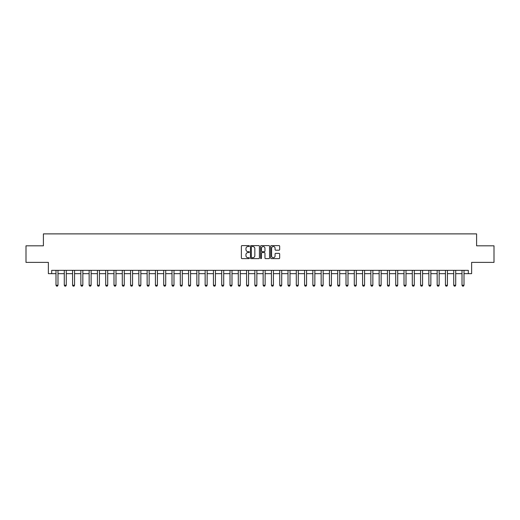 <?xml version="1.0" encoding="UTF-8"?>
<svg xmlns="http://www.w3.org/2000/svg" width="520" height="520" viewBox="0 0 520 520"><rect width="100%" height="100%" fill="white"/><g stroke="black" fill="none" stroke-linecap="round" stroke-linejoin="round"><path stroke-width="0.78" d="M249.392 246.058A0.455 0.455 0 0 0 248.937 245.603L242.028 245.603A0.65 0.65 0 0 0 241.378 246.253L241.378 257.966A0.65 0.65 0 0 0 242.028 258.615L248.937 258.615A0.455 0.455 0 0 0 249.392 258.161A0.455 0.455 0 0 0 248.937 257.706L248.047 257.706A2.08 2.08 0 0 1 245.96 255.625L245.96 254.65A2.08 2.08 0 0 1 248.047 252.564L248.937 252.564A0.455 0.455 0 0 0 249.392 252.109A0.455 0.455 0 0 0 248.937 251.654L248.047 251.654A2.08 2.08 0 0 1 245.96 249.574L245.96 248.599A2.08 2.08 0 0 1 248.047 246.519L248.937 246.519A0.455 0.455 0 0 0 249.392 246.058M279.019 250.192A0.65 0.65 0 0 0 279.669 249.542L279.669 246.253A0.65 0.65 0 0 0 279.019 245.603L271.336 245.603A0.65 0.65 0 0 0 270.686 246.253L270.686 257.966A0.65 0.65 0 0 0 271.336 258.615L279.019 258.615A0.65 0.65 0 0 0 279.669 257.966L279.669 254A0.65 0.65 0 0 0 279.019 253.351L275.73 253.351A0.65 0.65 0 0 0 275.08 254L275.08 255.97A1.742 1.742 0 0 1 273.338 257.706A1.742 1.742 0 0 1 271.596 255.97L271.596 248.255A1.742 1.742 0 0 1 273.338 246.519A1.742 1.742 0 0 1 275.08 248.255L275.08 249.542A0.65 0.65 0 0 0 275.73 250.192L279.019 250.192M51.688 273.656L51.688 270.342L468.312 270.342L468.312 273.656L471.627 273.656L471.627 262.386L494 262.386L494 245.817L476.6 245.817L476.6 233.883L43.401 233.883L43.401 245.817L26 245.817L26 262.386L48.373 262.386L48.373 273.656L55.998 273.656M259.428 246.253A0.65 0.65 0 0 0 258.778 245.603L251.102 245.603A0.65 0.65 0 0 0 250.452 246.253L250.452 257.966A0.65 0.65 0 0 0 251.102 258.615L258.778 258.615A0.65 0.65 0 0 0 259.428 257.966L259.428 246.253M261.222 245.603L268.899 245.603A0.65 0.65 0 0 1 269.548 246.253L269.548 257.966A0.65 0.65 0 0 1 268.899 258.615L265.61 258.615A0.65 0.65 0 0 1 264.959 257.966L264.959 253.221A0.65 0.65 0 0 0 264.31 252.564L262.132 252.564A0.65 0.65 0 0 0 261.482 253.221L261.482 258.161A0.455 0.455 0 0 1 261.027 258.615A0.455 0.455 0 0 1 260.572 258.161L260.572 246.253A0.65 0.65 0 0 1 261.222 245.603M57.986 273.656L64.285 273.656M66.267 273.656L72.566 273.656M74.555 273.656L80.853 273.656M82.843 273.656L89.141 273.656M91.13 273.656L97.428 273.656M99.417 273.656L105.71 273.656M107.698 273.656L113.997 273.656M115.986 273.656L122.284 273.656M124.273 273.656L130.572 273.656M132.561 273.656L138.859 273.656M140.849 273.656L147.141 273.656M149.13 273.656L155.428 273.656M157.417 273.656L163.716 273.656M165.704 273.656L172.003 273.656M173.992 273.656L180.291 273.656M182.273 273.656L188.572 273.656M190.561 273.656L196.859 273.656M198.848 273.656L205.147 273.656M207.136 273.656L213.434 273.656M215.423 273.656L221.715 273.656M223.704 273.656L230.003 273.656M231.992 273.656L238.29 273.656M240.279 273.656L246.578 273.656M248.567 273.656L254.865 273.656M256.854 273.656L263.146 273.656M265.135 273.656L271.433 273.656M273.423 273.656L279.721 273.656M281.71 273.656L288.008 273.656M289.998 273.656L296.296 273.656M298.285 273.656L304.577 273.656M306.566 273.656L312.865 273.656M314.853 273.656L321.152 273.656M323.141 273.656L329.44 273.656M331.428 273.656L337.727 273.656M339.709 273.656L346.008 273.656M347.997 273.656L354.296 273.656M356.285 273.656L362.583 273.656M364.572 273.656L370.871 273.656M372.86 273.656L379.151 273.656M381.141 273.656L387.439 273.656M389.428 273.656L395.726 273.656M397.716 273.656L404.014 273.656M406.003 273.656L412.301 273.656M414.291 273.656L420.582 273.656M422.572 273.656L428.87 273.656M430.859 273.656L437.157 273.656M439.147 273.656L445.445 273.656M447.434 273.656L453.732 273.656M455.715 273.656L462.013 273.656M464.003 273.656L468.312 273.656M251.817 246.519A0.455 0.455 0 0 0 251.362 246.974L251.362 257.25A0.455 0.455 0 0 0 251.817 257.706L252.759 257.706A2.08 2.08 0 0 0 254.846 255.625L254.846 248.599A2.08 2.08 0 0 0 252.759 246.519L251.817 246.519M264.959 248.287A1.742 1.742 0 0 0 263.224 246.552A1.742 1.742 0 0 0 261.482 248.287L261.482 251.004A0.65 0.65 0 0 0 262.132 251.654L264.31 251.654A0.65 0.65 0 0 0 264.959 251.004L264.959 248.287M58.058 270.342L58.013 270.471A0.663 0.663 90.7 0 0 57.986 270.673L57.986 285.259L57.486 286.117L56.492 286.117L55.998 285.259L55.998 270.673A0.663 0.663 90.7 0 0 55.965 270.471L55.926 270.342M55.998 285.259L57.986 285.259M66.346 270.342L66.3 270.471A0.663 0.663 90.7 0 0 66.267 270.673L66.267 285.259L65.773 286.117L64.779 286.117L64.285 285.259L64.285 270.673A0.663 0.663 90.7 0 0 64.252 270.471L64.207 270.342M64.285 285.259L66.267 285.259M74.627 270.342L74.588 270.471A0.663 0.663 90.7 0 0 74.555 270.673L74.555 285.259L74.061 286.117L73.067 286.117L72.566 285.259L72.566 270.673A0.663 0.663 90.7 0 0 72.54 270.471L72.495 270.342M72.566 285.259L74.555 285.259M82.914 270.342L82.875 270.471A0.663 0.663 90.7 0 0 82.843 270.673L82.843 285.259L82.349 286.117L81.354 286.117L80.853 285.259L80.853 270.673A0.663 0.663 90.7 0 0 80.821 270.471L80.782 270.342M80.853 285.259L82.843 285.259M91.202 270.342L91.163 270.471A0.663 0.663 90.7 0 0 91.13 270.673L91.13 285.259L90.63 286.117L89.635 286.117L89.141 285.259L89.141 270.673A0.663 0.663 90.7 0 0 89.109 270.471L89.07 270.342M89.141 285.259L91.13 285.259M99.489 270.342L99.444 270.471A0.663 0.663 90.7 0 0 99.417 270.673L99.417 285.259L98.917 286.117L97.923 286.117L97.428 285.259L97.428 270.673A0.663 0.663 90.7 0 0 97.396 270.471L97.351 270.342M97.428 285.259L99.417 285.259M107.776 270.342L107.731 270.471A0.663 0.663 90.7 0 0 107.698 270.673L107.698 285.259L107.205 286.117L106.21 286.117L105.71 285.259L105.71 270.673A0.663 0.663 90.7 0 0 105.684 270.471L105.638 270.342M105.71 285.259L107.698 285.259M116.058 270.342L116.019 270.471A0.663 0.663 90.7 0 0 115.986 270.673L115.986 285.259L115.492 286.117L114.498 286.117L113.997 285.259L113.997 270.673A0.663 0.663 90.7 0 0 113.965 270.471L113.926 270.342M113.997 285.259L115.986 285.259M124.345 270.342L124.306 270.471A0.663 0.663 90.7 0 0 124.273 270.673L124.273 285.259L123.773 286.117L122.785 286.117L122.284 285.259L122.284 270.673A0.663 0.663 90.7 0 0 122.252 270.471L122.213 270.342M122.284 285.259L124.273 285.259M132.633 270.342L132.594 270.471A0.663 0.663 90.7 0 0 132.561 270.673L132.561 285.259L132.06 286.117L131.066 286.117L130.572 285.259L130.572 270.673A0.663 0.663 90.7 0 0 130.54 270.471L130.501 270.342M130.572 285.259L132.561 285.259M140.92 270.342L140.875 270.471A0.663 0.663 90.7 0 0 140.849 270.673L140.849 285.259L140.348 286.117L139.353 286.117L138.859 285.259L138.859 270.673A0.663 0.663 90.7 0 0 138.827 270.471L138.781 270.342M138.859 285.259L140.849 285.259M149.208 270.342L149.162 270.471A0.663 0.663 90.7 0 0 149.13 270.673L149.13 285.259L148.636 286.117L147.641 286.117L147.141 285.259L147.141 270.673A0.663 0.663 90.7 0 0 147.115 270.471L147.069 270.342M147.141 285.259L149.13 285.259M157.488 270.342L157.45 270.471A0.663 0.663 90.7 0 0 157.417 270.673L157.417 285.259L156.923 286.117L155.928 286.117L155.428 285.259L155.428 270.673A0.663 0.663 90.7 0 0 155.395 270.471L155.357 270.342M155.428 285.259L157.417 285.259M165.776 270.342L165.737 270.471A0.663 0.663 90.7 0 0 165.704 270.673L165.704 285.259L165.204 286.117L164.209 286.117L163.716 285.259L163.716 270.673A0.663 0.663 90.7 0 0 163.683 270.471L163.644 270.342M163.716 285.259L165.704 285.259M174.064 270.342L174.025 270.471A0.663 0.663 90.7 0 0 173.992 270.673L173.992 285.259L173.492 286.117L172.497 286.117L172.003 285.259L172.003 270.673A0.663 0.663 90.7 0 0 171.971 270.471L171.931 270.342M172.003 285.259L173.992 285.259M182.351 270.342L182.306 270.471A0.663 0.663 90.7 0 0 182.273 270.673L182.273 285.259L181.779 286.117L180.785 286.117L180.291 285.259L180.291 270.673A0.663 0.663 90.7 0 0 180.258 270.471L180.213 270.342M180.291 285.259L182.273 285.259M190.632 270.342L190.593 270.471A0.663 0.663 90.7 0 0 190.561 270.673L190.561 285.259L190.067 286.117L189.072 286.117L188.572 285.259L188.572 270.673A0.663 0.663 90.7 0 0 188.546 270.471L188.5 270.342M188.572 285.259L190.561 285.259M198.919 270.342L198.881 270.471A0.663 0.663 90.7 0 0 198.848 270.673L198.848 285.259L198.354 286.117L197.359 286.117L196.859 285.259L196.859 270.673A0.663 0.663 90.7 0 0 196.827 270.471L196.787 270.342M196.859 285.259L198.848 285.259M207.207 270.342L207.168 270.471A0.663 0.663 90.7 0 0 207.136 270.673L207.136 285.259L206.635 286.117L205.641 286.117L205.147 285.259L205.147 270.673A0.663 0.663 90.7 0 0 205.114 270.471L205.075 270.342M205.147 285.259L207.136 285.259M215.494 270.342L215.449 270.471A0.663 0.663 90.7 0 0 215.423 270.673L215.423 285.259L214.922 286.117L213.928 286.117L213.434 285.259L213.434 270.673A0.663 0.663 90.7 0 0 213.401 270.471L213.363 270.342M213.434 285.259L215.423 285.259M223.782 270.342L223.737 270.471A0.663 0.663 90.7 0 0 223.704 270.673L223.704 285.259L223.21 286.117L222.216 286.117L221.715 285.259L221.715 270.673A0.663 0.663 90.7 0 0 221.689 270.471L221.644 270.342M221.715 285.259L223.704 285.259M232.063 270.342L232.024 270.471A0.663 0.663 90.7 0 0 231.992 270.673L231.992 285.259L231.498 286.117L230.503 286.117L230.003 285.259L230.003 270.673A0.663 0.663 90.7 0 0 229.97 270.471L229.931 270.342M230.003 285.259L231.992 285.259M240.35 270.342L240.311 270.471A0.663 0.663 90.7 0 0 240.279 270.673L240.279 285.259L239.785 286.117L238.791 286.117L238.29 285.259L238.29 270.673A0.663 0.663 90.7 0 0 238.258 270.471L238.219 270.342M238.29 285.259L240.279 285.259M248.638 270.342L248.599 270.471A0.663 0.663 90.7 0 0 248.567 270.673L248.567 285.259L248.066 286.117L247.072 286.117L246.578 285.259L246.578 270.673A0.663 0.663 90.7 0 0 246.545 270.471L246.506 270.342M246.578 285.259L248.567 285.259M256.925 270.342L256.88 270.471A0.663 0.663 90.7 0 0 256.854 270.673L256.854 285.259L256.353 286.117L255.359 286.117L254.865 285.259L254.865 270.673A0.663 0.663 90.7 0 0 254.833 270.471L254.787 270.342M254.865 285.259L256.854 285.259M265.213 270.342L265.168 270.471A0.663 0.663 90.7 0 0 265.135 270.673L265.135 285.259L264.641 286.117L263.647 286.117L263.146 285.259L263.146 270.673A0.663 0.663 90.7 0 0 263.12 270.471L263.075 270.342M263.146 285.259L265.135 285.259M273.494 270.342L273.455 270.471A0.663 0.663 90.7 0 0 273.423 270.673L273.423 285.259L272.928 286.117L271.934 286.117L271.433 285.259L271.433 270.673A0.663 0.663 90.7 0 0 271.401 270.471L271.362 270.342M271.433 285.259L273.423 285.259M281.781 270.342L281.743 270.471A0.663 0.663 90.7 0 0 281.71 270.673L281.71 285.259L281.209 286.117L280.215 286.117L279.721 285.259L279.721 270.673A0.663 0.663 90.7 0 0 279.689 270.471L279.65 270.342M279.721 285.259L281.71 285.259M290.069 270.342L290.03 270.471A0.663 0.663 90.7 0 0 289.998 270.673L289.998 285.259L289.497 286.117L288.502 286.117L288.008 285.259L288.008 270.673A0.663 0.663 90.7 0 0 287.976 270.471L287.937 270.342M288.008 285.259L289.998 285.259M298.356 270.342L298.311 270.471A0.663 0.663 90.7 0 0 298.285 270.673L298.285 285.259L297.784 286.117L296.79 286.117L296.296 285.259L296.296 270.673A0.663 0.663 90.7 0 0 296.264 270.471L296.218 270.342M296.296 285.259L298.285 285.259M306.637 270.342L306.599 270.471A0.663 0.663 90.7 0 0 306.566 270.673L306.566 285.259L306.072 286.117L305.078 286.117L304.577 285.259L304.577 270.673A0.663 0.663 90.7 0 0 304.551 270.471L304.506 270.342M304.577 285.259L306.566 285.259M314.925 270.342L314.886 270.471A0.663 0.663 90.7 0 0 314.853 270.673L314.853 285.259L314.36 286.117L313.365 286.117L312.865 285.259L312.865 270.673A0.663 0.663 90.7 0 0 312.832 270.471L312.793 270.342M312.865 285.259L314.853 285.259M323.213 270.342L323.173 270.471A0.663 0.663 90.7 0 0 323.141 270.673L323.141 285.259L322.641 286.117L321.646 286.117L321.152 285.259L321.152 270.673A0.663 0.663 90.7 0 0 321.12 270.471L321.081 270.342M321.152 285.259L323.141 285.259M331.5 270.342L331.454 270.471A0.663 0.663 90.7 0 0 331.428 270.673L331.428 285.259L330.928 286.117L329.933 286.117L329.44 285.259L329.44 270.673A0.663 0.663 90.7 0 0 329.407 270.471L329.368 270.342M329.44 285.259L331.428 285.259M339.788 270.342L339.742 270.471A0.663 0.663 90.7 0 0 339.709 270.673L339.709 285.259L339.216 286.117L338.221 286.117L337.727 285.259L337.727 270.673A0.663 0.663 90.7 0 0 337.695 270.471L337.649 270.342M337.727 285.259L339.709 285.259M348.069 270.342L348.029 270.471A0.663 0.663 90.7 0 0 347.997 270.673L347.997 285.259L347.503 286.117L346.509 286.117L346.008 285.259L346.008 270.673A0.663 0.663 90.7 0 0 345.976 270.471L345.937 270.342M346.008 285.259L347.997 285.259M356.356 270.342L356.317 270.471A0.663 0.663 90.7 0 0 356.285 270.673L356.285 285.259L355.791 286.117L354.796 286.117L354.296 285.259L354.296 270.673A0.663 0.663 90.7 0 0 354.263 270.471L354.224 270.342M354.296 285.259L356.285 285.259M364.644 270.342L364.604 270.471A0.663 0.663 90.7 0 0 364.572 270.673L364.572 285.259L364.072 286.117L363.077 286.117L362.583 285.259L362.583 270.673A0.663 0.663 90.7 0 0 362.55 270.471L362.512 270.342M362.583 285.259L364.572 285.259M372.931 270.342L372.885 270.471A0.663 0.663 90.7 0 0 372.86 270.673L372.86 285.259L372.359 286.117L371.365 286.117L370.871 285.259L370.871 270.673A0.663 0.663 90.7 0 0 370.838 270.471L370.793 270.342M370.871 285.259L372.86 285.259M381.219 270.342L381.173 270.471A0.663 0.663 90.7 0 0 381.141 270.673L381.141 285.259L380.647 286.117L379.652 286.117L379.151 285.259L379.151 270.673A0.663 0.663 90.7 0 0 379.125 270.471L379.08 270.342M379.151 285.259L381.141 285.259M389.5 270.342L389.46 270.471A0.663 0.663 90.7 0 0 389.428 270.673L389.428 285.259L388.934 286.117L387.94 286.117L387.439 285.259L387.439 270.673A0.663 0.663 90.7 0 0 387.406 270.471L387.368 270.342M387.439 285.259L389.428 285.259M397.787 270.342L397.748 270.471A0.663 0.663 90.7 0 0 397.716 270.673L397.716 285.259L397.215 286.117L396.227 286.117L395.726 285.259L395.726 270.673A0.663 0.663 90.7 0 0 395.694 270.471L395.655 270.342M395.726 285.259L397.716 285.259M406.075 270.342L406.036 270.471A0.663 0.663 90.7 0 0 406.003 270.673L406.003 285.259L405.503 286.117L404.508 286.117L404.014 285.259L404.014 270.673A0.663 0.663 90.7 0 0 403.981 270.471L403.943 270.342M404.014 285.259L406.003 285.259M414.362 270.342L414.317 270.471A0.663 0.663 90.7 0 0 414.291 270.673L414.291 285.259L413.79 286.117L412.796 286.117L412.301 285.259L412.301 270.673A0.663 0.663 90.7 0 0 412.269 270.471L412.224 270.342M412.301 285.259L414.291 285.259M422.65 270.342L422.604 270.471A0.663 0.663 90.7 0 0 422.572 270.673L422.572 285.259L422.078 286.117L421.083 286.117L420.582 285.259L420.582 270.673A0.663 0.663 90.7 0 0 420.557 270.471L420.511 270.342M420.582 285.259L422.572 285.259M430.931 270.342L430.892 270.471A0.663 0.663 90.7 0 0 430.859 270.673L430.859 285.259L430.365 286.117L429.371 286.117L428.87 285.259L428.87 270.673A0.663 0.663 90.7 0 0 428.838 270.471L428.799 270.342M428.87 285.259L430.859 285.259M439.218 270.342L439.179 270.471A0.663 0.663 90.7 0 0 439.147 270.673L439.147 285.259L438.646 286.117L437.651 286.117L437.157 285.259L437.157 270.673A0.663 0.663 90.7 0 0 437.125 270.471L437.086 270.342M437.157 285.259L439.147 285.259M447.506 270.342L447.46 270.471A0.663 0.663 90.7 0 0 447.434 270.673L447.434 285.259L446.934 286.117L445.939 286.117L445.445 285.259L445.445 270.673A0.663 0.663 90.7 0 0 445.413 270.471L445.374 270.342M445.445 285.259L447.434 285.259M455.793 270.342L455.748 270.471A0.663 0.663 90.7 0 0 455.715 270.673L455.715 285.259L455.221 286.117L454.226 286.117L453.732 285.259L453.732 270.673A0.663 0.663 90.7 0 0 453.7 270.471L453.654 270.342M453.732 285.259L455.715 285.259M464.074 270.342L464.035 270.471A0.663 0.663 90.7 0 0 464.003 270.673L464.003 285.259L463.509 286.117L462.514 286.117L462.013 285.259L462.013 270.673A0.663 0.663 90.7 0 0 461.988 270.471L461.942 270.342M462.013 285.259L464.003 285.259"/></g></svg>
